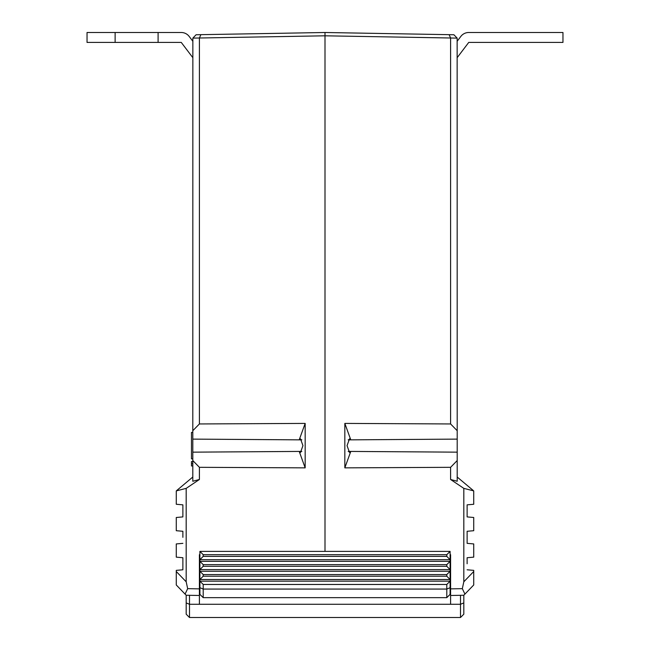 <?xml version="1.0" encoding="UTF-8"?>
<svg xmlns="http://www.w3.org/2000/svg" width="650" height="650" viewBox="0 0 650 650"><rect width="100%" height="100%" fill="white"/><g stroke="black" fill="none" stroke-linecap="round" stroke-linejoin="round"><path stroke-width="0.97" d="M203.206 574.559L203.206 576.209L199.899 579.516L199.899 571.253L203.206 574.559L446.794 574.559L450.101 571.253L450.101 579.516L446.794 576.209L203.206 576.209M446.794 576.209L446.794 574.559M203.206 564.639L203.206 566.296L199.899 569.595L199.899 561.332L203.206 564.639L446.794 564.639L450.101 561.332L450.101 569.595L446.794 566.296L203.206 566.296M446.794 566.296L446.794 564.639M446.794 556.376L446.794 554.694L203.206 554.694L203.206 556.376L199.899 559.683L199.899 551.387L450.101 551.387L450.101 559.683L446.794 556.376L203.206 556.376M446.794 554.694L450.101 551.387M203.206 554.694L199.899 551.387M446.794 597.659L203.206 597.659L199.899 594.352L199.899 579.516L450.101 579.516L450.101 594.352L446.794 597.659L446.794 584.472L203.206 584.472L203.206 589.062L446.794 589.062L450.101 587.697M199.899 571.253L199.899 569.595L450.101 569.595L450.101 571.253L199.899 571.253M199.899 561.332L199.899 559.683L450.101 559.683L450.101 561.332L199.899 561.332M199.899 587.697L203.206 589.062L203.206 597.659M446.794 584.472L450.101 581.165L199.899 581.165L203.206 584.472M450.101 581.133L450.596 581.628L450.101 581.133M450.596 587.251L450.101 587.746M199.899 581.133L199.404 581.628L199.899 581.133M199.404 587.251L199.899 587.746M115.123 42.413L87.035 42.413L87.035 32.5L115.123 32.5L115.123 42.413L181.261 42.413L192.798 57.623M115.123 32.5L158.096 32.5L158.096 42.413M192.798 41.21L189.166 36.424A9.912 9.912 0 0 0 181.261 32.5L158.096 32.5M194.781 439.132L291.72 439.79M200.891 34.669L199.404 38.001L192.855 38.114L196.105 34.751L325 32.5L325 35.807L199.404 38.001L199.404 423.954L305.167 423.41L299.293 439.636L300.487 438.815L302.957 445.632L300.487 452.457L299.293 451.628L301.722 451.539M199.404 423.954L192.798 430.714L192.798 452.156L301.803 451.409M199.404 479.489L192.798 481.26L192.798 460.558L199.404 467.317L199.404 479.489L186.184 488.369L176.272 490.896L176.272 504.27L182.877 504.847L182.877 516.913L182.877 504.847M192.798 452.156L192.798 460.558M192.798 430.714L192.855 38.114M199.404 563.761L199.404 554.702L199.899 554.702L199.404 554.702L199.404 595.481L186.184 595.246L176.272 584.976L176.272 570.367L182.877 569.79L182.877 557.724L182.877 569.79L176.272 570.367M325 551.387L325 35.807L325 551.387M182.877 537.322L182.877 531.286L182.877 537.322M176.272 530.709L182.877 531.286L176.272 530.709L176.272 517.489L182.877 516.913M182.877 557.724L176.272 557.148L176.272 543.928L182.877 543.351M176.8 490.449L192.798 477.035M305.167 423.41L305.167 467.862L199.404 467.317M176.272 571.512L186.184 581.783L186.184 488.369M186.184 581.783L187.671 588.656L199.404 588.867M187.671 588.656L185.079 594.1M301.803 439.863L192.798 439.116M299.293 439.636L301.722 439.733M291.72 451.482L194.781 452.14M299.293 451.628L305.167 467.862M192.798 432.413L191.474 432.413L191.474 458.859L192.798 458.859M192.798 461.565L191.474 461.565L191.474 463.775L192.798 463.775M191.474 463.775L191.474 465.977L192.798 465.977M473.728 530.709L467.122 531.286L467.122 543.351L467.122 531.286L473.728 530.709L473.728 517.489L467.122 516.913L467.122 504.847L473.728 504.27L473.728 490.896L463.816 488.369L450.596 479.489L450.596 467.317L344.833 467.862L344.833 423.41L350.707 439.636L349.513 438.815L347.043 445.632L349.513 452.457L350.707 451.628L348.278 451.539M350.707 439.636L348.278 439.733M450.596 467.317L457.202 460.558L457.202 439.116L348.197 439.863M455.219 452.14L358.28 451.482M473.728 571.512L473.728 584.976L463.816 595.246L450.596 595.481L450.596 588.867L462.329 588.664L463.816 581.783L473.728 571.512L473.728 570.367L467.122 569.79L473.728 570.367M450.596 563.761L450.596 554.702L450.101 554.694L450.596 554.702L450.596 588.867M325 35.807L325 32.5L453.895 34.751L457.145 38.114L325 35.807M467.122 563.761L467.122 557.724L467.122 563.761M457.145 38.114L457.202 430.714L450.596 423.954L450.596 38.001L449.109 34.669M457.202 439.116L457.202 430.714M457.202 460.558L457.202 481.26L450.596 479.489M467.122 557.724L473.728 557.148L473.728 543.928L467.122 543.351M473.2 490.449L457.202 477.035M344.833 423.41L450.596 423.954M463.816 488.369L463.816 581.783M464.921 594.1L462.329 588.664M358.28 439.79L455.219 439.132M348.197 451.409L457.202 452.156M350.707 451.628L344.833 467.862M457.202 41.21L460.834 36.424A9.912 9.912 0 0 1 468.739 32.5L562.965 32.5L562.965 42.413L468.739 42.413L457.202 57.623M450.596 595.481L450.596 604.281L460.509 604.281L460.509 595.303M463.816 595.246L463.816 614.193L460.509 617.5L189.491 617.5L189.491 604.281L199.404 604.281L199.404 595.481M189.491 595.303L189.491 604.281L186.184 602.908L186.184 595.246M189.491 617.5L186.184 614.193L186.184 602.908M460.509 617.5L460.509 604.281L463.816 602.908M450.596 604.281L199.404 604.281M199.404 580.97L199.899 580.97M450.101 580.97L450.596 580.97M199.404 561.47L199.899 561.47M450.101 561.47L450.596 561.47"/></g></svg>
